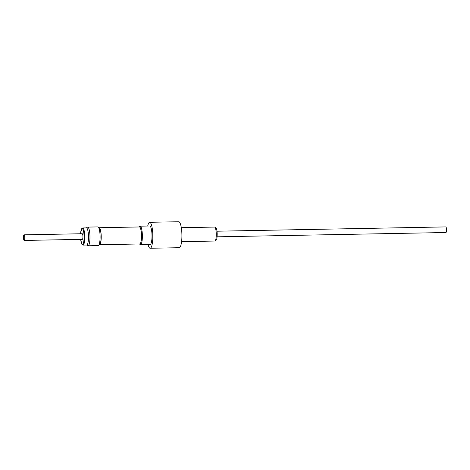 <?xml version="1.0" encoding="UTF-8"?>
<svg xmlns="http://www.w3.org/2000/svg" width="470" height="470" viewBox="0 0 470 470"><rect width="100%" height="100%" fill="white"/><g stroke="black" fill="none" stroke-linecap="round" stroke-linejoin="round"><path stroke-width="0.7" d="M86.286 227.903L87.432 227.186A9.341 2.086 88.9 0 1 87.708 227.098A9.341 2.086 88.9 0 1 88.137 227.286A9.341 2.086 88.9 0 1 89.97 237.356A9.341 2.086 88.9 0 1 88.055 245.781A9.341 2.086 88.9 0 1 87.778 245.698L86.603 245.029M88.055 245.781L98.177 245.587A9.341 2.086 -91.1 0 0 100.092 237.168A9.341 2.086 -91.1 0 0 98.259 227.098A9.341 2.086 -91.1 0 0 97.831 226.91L87.708 227.098M83.037 245.093L86.733 245.029A8.566 1.909 -91.1 0 0 88.489 237.303A8.566 1.909 -91.1 0 0 86.803 228.073A8.566 1.909 -91.1 0 0 86.41 227.897L82.72 227.968A8.566 1.909 88.9 0 1 83.114 228.144A8.566 1.909 88.9 0 1 84.794 237.374A8.566 1.909 88.9 0 1 83.037 245.093L81.892 244.324L80.67 239.377M82.221 233.743A2.802 0.629 88.9 0 1 82.244 233.737A2.802 0.629 88.9 0 1 82.92 236.475A2.802 0.629 88.9 0 1 82.373 239.347A2.802 0.629 88.9 0 1 82.35 239.347A2.802 0.629 88.9 0 1 82.326 239.347L24.176 240.44A2.802 0.629 88.9 0 1 23.5 237.708A2.802 0.629 88.9 0 1 24.046 234.836A2.802 0.629 88.9 0 1 24.07 234.83A2.802 0.629 88.9 0 1 24.751 237.567A2.802 0.629 88.9 0 1 24.205 240.44A2.802 0.629 88.9 0 1 24.176 240.44M140.225 227.715A8.354 1.862 88.9 0 1 140.26 227.78A8.354 1.862 88.9 0 1 141.517 234.894A8.354 1.862 88.9 0 1 140.548 243.125A8.354 1.862 88.9 0 1 140.512 243.19M141.059 227.104A8.354 1.862 -91.1 0 0 140.918 227.086L139.778 227.104M98.806 227.874A8.507 1.898 88.9 0 1 99.158 227.721L139.42 226.963A8.507 1.898 88.9 0 1 140.183 227.645A8.507 1.898 88.9 0 1 141.464 234.883A8.507 1.898 88.9 0 1 140.477 243.26A8.507 1.898 88.9 0 1 139.743 243.971L99.475 244.729A8.507 1.898 88.9 0 1 99.123 244.582M99.158 227.721A8.507 1.898 88.9 0 1 101.203 235.64A8.507 1.898 88.9 0 1 99.475 244.729M98.776 227.874L99.076 227.868A8.354 1.862 88.9 0 1 101.085 235.652A8.354 1.862 88.9 0 1 99.393 244.582L99.094 244.588M139.314 226.963A9.283 2.068 88.9 0 1 140.125 226.176A9.283 2.068 88.9 0 1 140.683 226.499A9.283 2.068 88.9 0 1 141.858 229.877A9.283 2.068 88.9 0 1 141.024 244.388A9.283 2.068 88.9 0 1 140.477 244.735A9.283 2.068 88.9 0 1 139.631 243.971M140.125 226.176L149.748 225.994A9.283 2.068 88.9 0 1 151.475 229.695A9.283 2.068 88.9 0 1 151.851 239.4A9.283 2.068 88.9 0 1 150.095 244.553L140.477 244.735M445.795 226.91A2.802 0.629 88.9 0 1 445.824 226.91A2.802 0.629 88.9 0 1 446.5 229.642A2.802 0.629 88.9 0 1 445.954 232.515A2.802 0.629 88.9 0 1 445.93 232.521A2.802 0.629 88.9 0 1 445.901 232.515M148.073 244.588A12.984 2.896 -91.1 0 0 148.655 246.468A12.984 2.896 -91.1 0 0 150.165 248.254L179.252 247.708A12.984 2.896 -91.1 0 0 181.867 238.102A12.984 2.896 -91.1 0 0 180.274 223.532A12.984 2.896 -91.1 0 0 178.764 221.746L149.677 222.292A12.984 2.896 -91.1 0 0 147.721 226.029M150.165 248.254A12.984 2.896 -91.1 0 0 152.779 238.648A12.984 2.896 -91.1 0 0 151.187 224.078A12.984 2.896 -91.1 0 0 149.677 222.292M140.089 243.818L141.235 243.795A8.354 1.862 -91.1 0 0 141.37 243.771M80.687 239.377A7.967 1.78 -91.1 0 0 82.08 244.347A7.967 1.78 -91.1 0 0 84.065 238.137A7.967 1.78 -91.1 0 0 82.514 228.737A7.967 1.78 -91.1 0 0 80.582 233.772L81.604 228.778L82.72 227.968M216.253 233.578A6.985 1.557 -91.1 0 0 214.579 227.075C216.118 226.957 216.987 229.143 217.181 233.619C217.146 238.549 216.829 238.619 216.359 239.947L214.837 241.04A6.985 1.557 -91.1 0 0 216.253 233.578M82.244 233.737L24.07 234.83M445.824 226.91L216.987 231.211M181.32 227.697L214.579 227.075M181.579 241.662L214.837 241.04M445.93 232.521L217.093 236.815"/></g></svg>

